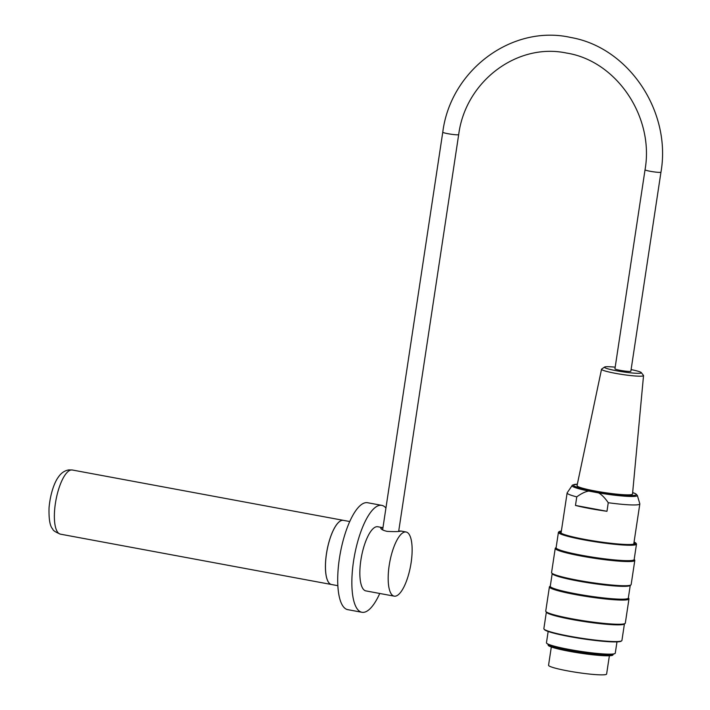 <?xml version="1.0" encoding="UTF-8"?>
<svg xmlns="http://www.w3.org/2000/svg" width="710" height="710" viewBox="0 0 710 710"><rect width="100%" height="100%" fill="white"/><g stroke="black" fill="none" stroke-linecap="round" stroke-linejoin="round"><path stroke-width="1.06" d="M398.727 531.071L400.928 531.036C399.588 531.639 395 531.763 387.163 531.391C383.719 530.592 381.634 529.633 380.888 528.506L380.711 527.983L382.956 527.699L377.791 526.74A32.624 10.588 100.5 0 0 361.425 556.889A32.624 10.588 100.5 0 0 365.872 590.897L394.192 596.151A32.624 10.588 100.5 0 0 411.117 562.702A32.624 10.588 100.5 0 0 406.111 532.003A32.624 10.588 100.5 0 0 389.746 562.142A32.624 10.588 100.5 0 0 394.192 596.151M349.755 521.53L343.4 520.35A32.624 10.588 100.5 0 0 327.035 550.498A32.624 10.588 100.5 0 0 331.49 584.507A32.624 10.588 -79.5 0 1 331.446 584.499A32.624 10.588 -79.5 0 1 326.707 552.149A32.624 10.588 -79.5 0 1 342.264 520.315A32.624 10.588 -79.5 0 1 343.365 520.35A32.624 10.588 -79.5 0 1 343.383 520.35L72.314 470.002L68.835 469.905C64.583 470.623 61.104 473.011 58.397 477.058C55.123 481.265 50.437 492.216 49.043 507.819C48.733 519.303 49.984 526.394 52.771 529.083C52.806 530.352 55.344 532.038 60.403 534.151A32.624 10.588 -79.5 0 1 55.655 501.801A32.624 10.588 -79.5 0 1 71.213 469.976A32.624 10.588 -79.5 0 1 72.314 470.002M385.929 508.032A54.377 17.643 100.5 0 0 381.758 505.36L367.602 502.724A54.377 17.643 100.5 0 0 340.33 552.966A54.377 17.643 100.5 0 0 347.74 609.65L361.905 612.277A54.377 17.643 100.5 0 0 379.752 593.471M381.758 505.36A54.377 17.643 100.5 0 0 354.485 555.593A54.377 17.643 100.5 0 0 361.905 612.277M660.957 172.157L630.862 371.206A8.05 0.781 -171.4 0 1 620.194 370.345A8.05 0.781 -171.4 0 1 614.94 368.801L645.044 169.752C654.416 116.751 616.369 60.705 566.367 53.019C517.066 42.6 465.485 81.384 458.687 134.589A8.05 0.781 8.6 0 1 448.028 133.72A8.05 0.781 8.6 0 1 442.774 132.175C450.53 69.971 512.363 24.087 570.982 37.523C628.909 47.597 671.58 111.745 660.957 172.157A8.05 0.781 -171.4 0 1 650.298 171.296A8.05 0.781 -171.4 0 1 645.044 169.752M548.164 631.474L546.452 642.763A34.799 3.39 8.6 0 0 546.869 643.402A34.799 3.39 8.6 0 0 580.354 651.318A34.799 3.39 8.6 0 0 614.691 653.661A34.799 3.39 8.6 0 0 615.268 653.173L616.981 641.884M613.076 654.274L612.987 654.86A32.802 3.195 -171.4 0 1 580.088 653.12A32.802 3.195 -171.4 0 1 548.129 645.053L548.218 644.467M634.19 559.365L634.669 560.004A40.239 3.914 -171.4 0 1 634.802 560.412A40.239 3.914 -171.4 0 1 594.43 558.264A40.239 3.914 -171.4 0 1 555.229 548.377A40.239 3.914 -171.4 0 1 555.477 548.022L556.125 547.552M555.229 548.377L551.572 572.562A40.239 3.914 8.6 0 0 551.705 572.97A40.239 3.914 8.6 0 0 590.773 582.448A40.239 3.914 8.6 0 0 630.897 584.942A40.239 3.914 8.6 0 0 631.146 584.596L634.802 560.412M628.359 597.891L628.838 598.53A40.239 3.914 -171.4 0 1 628.971 598.938A40.239 3.914 -171.4 0 1 588.599 596.791A40.239 3.914 -171.4 0 1 549.407 586.904A40.239 3.914 -171.4 0 1 549.647 586.549L550.294 586.078M549.407 586.904L545.741 611.088A40.239 3.914 8.6 0 0 545.875 611.496A40.239 3.914 8.6 0 0 584.942 620.975A40.239 3.914 8.6 0 0 625.066 623.469A40.239 3.914 8.6 0 0 625.315 623.123L628.971 598.938M621.685 640.793L621.188 641.157A39.041 3.799 -171.4 0 1 582.262 638.734A39.041 3.799 -171.4 0 1 544.357 629.53L543.993 629.042A39.476 3.843 8.6 0 0 582.315 638.352A39.476 3.843 8.6 0 0 621.685 640.793A39.476 3.843 8.6 0 0 621.924 640.455L624.418 623.939M561.37 531.044A39.041 3.799 8.6 0 0 559.16 531.63A39.041 3.799 8.6 0 0 584.401 539.458A39.041 3.799 8.6 0 0 635.991 543.248A39.041 3.799 8.6 0 0 634.057 542.032M633.995 542.484A37.736 3.674 -171.4 0 1 634.598 543.78A37.736 3.674 -171.4 0 1 584.836 539.396A37.736 3.674 -171.4 0 1 560.332 532.544A37.736 3.674 -171.4 0 1 561.299 531.488M635.991 543.248L636.355 543.736A39.476 3.843 -171.4 0 1 636.488 544.135A39.476 3.843 -171.4 0 1 584.188 539.902A39.476 3.843 -171.4 0 1 558.424 532.331A39.476 3.843 -171.4 0 1 558.672 531.985L559.16 531.63M636.488 544.135L634.163 559.551A39.476 3.843 -171.4 0 1 594.554 557.448A39.476 3.843 -171.4 0 1 556.099 547.738L558.424 532.331M546.354 612.135L543.86 628.643A39.476 3.843 8.6 0 0 543.993 629.042M625.066 623.469L624.205 624.099A39.476 3.843 -171.4 0 1 584.845 621.649A39.476 3.843 -171.4 0 1 546.514 612.348L545.875 611.496M630.249 585.422L628.332 598.077A39.476 3.843 -171.4 0 1 588.723 595.974A39.476 3.843 -171.4 0 1 550.268 586.265L552.185 573.609M630.897 584.942L630.036 585.572A39.476 3.843 -171.4 0 1 590.667 583.132A39.476 3.843 -171.4 0 1 552.345 573.822L551.705 572.97M614.691 653.661L612.57 654.469A32.802 3.195 -171.4 0 1 580.212 652.259A32.802 3.195 -171.4 0 1 548.653 644.804L546.869 643.402M560.758 532.935A37.08 3.612 -171.4 0 1 561.148 532.482M633.844 543.47A37.08 3.612 -171.4 0 1 634.083 544.02M615.188 367.185A18.629 1.81 8.6 0 0 604.663 367.008A18.629 1.81 8.6 0 0 604.601 367.043A18.629 1.81 8.6 0 0 622.626 371.8A18.629 1.81 8.6 0 0 641.254 372.59A18.629 1.81 8.6 0 0 631.101 369.59M641.254 372.59L643.455 375.377A21.238 2.068 -171.4 0 1 643.535 375.59A21.238 2.068 -171.4 0 1 622.226 374.472A21.238 2.068 -171.4 0 1 601.539 369.236A21.238 2.068 -171.4 0 1 601.681 369.058A21.238 2.068 -171.4 0 1 601.752 369.014M601.539 369.236L577.035 485.649A28.054 2.733 8.6 0 0 604.361 492.562A28.054 2.733 8.6 0 0 632.521 494.045L643.535 375.59M598.619 492.9A33.05 3.222 -171.4 0 0 637.332 495.394L639.808 503.754A36.76 3.577 -171.4 0 1 639.825 503.922A36.76 3.577 -171.4 0 1 608.257 502.724C604.973 497.95 601.76 494.675 598.619 492.9L588.767 491.072C585.28 491.613 581.277 493.548 576.769 496.876A36.76 3.577 -171.4 0 1 567.13 492.926A36.76 3.577 -171.4 0 1 567.192 492.775L572.464 485.072L577.345 484.184M575.473 505.44A36.76 3.577 8.6 0 0 606.97 511.289L575.473 505.44L576.769 496.876M606.97 511.289L608.257 502.724M567.13 492.926L561.077 532.953A36.76 3.577 8.6 0 0 561.113 533.166M633.675 544.144A36.76 3.577 8.6 0 0 633.773 543.949L639.825 503.922M609.384 655.756L606.615 674.038A29.358 2.858 -171.4 0 1 567.716 670.888A29.358 2.858 -171.4 0 1 548.555 665.261L551.315 646.979M577.337 484.211A31.87 3.106 8.6 0 0 591.616 490.743A31.87 3.106 8.6 0 0 634.412 495.367A31.87 3.106 8.6 0 0 632.654 492.571L635.823 493.841L637.332 495.394M588.767 491.072A33.05 3.222 -171.4 0 1 572.038 485.525M331.49 584.507L337.836 585.688M400.928 531.036L406.111 532.003M331.446 584.499L60.403 534.151M398.683 531.32L458.687 134.589M382.628 529.873L442.774 132.175M604.601 367.043L601.681 369.058"/></g></svg>
